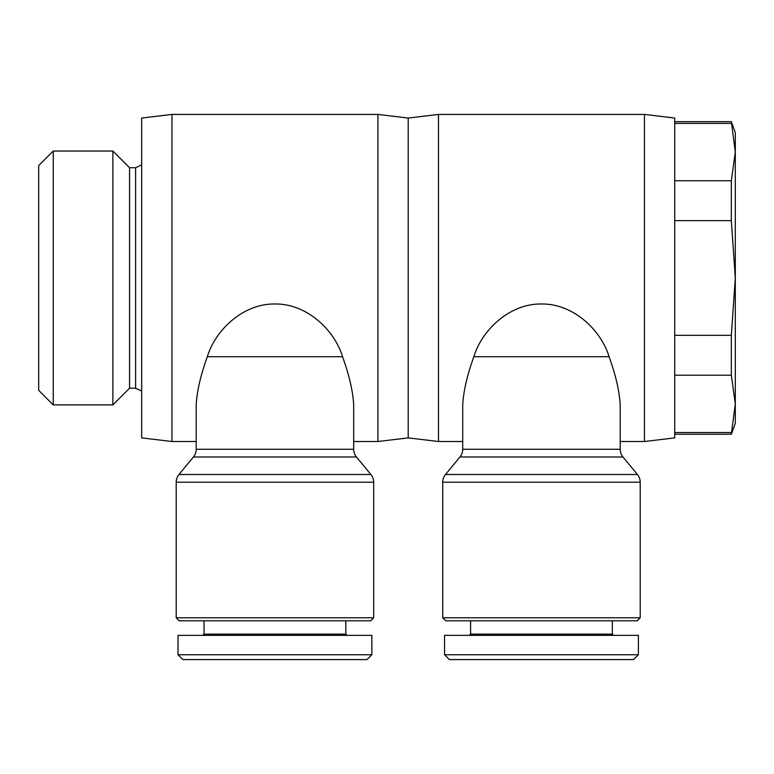 <?xml version="1.0" encoding="UTF-8"?>
<svg xmlns="http://www.w3.org/2000/svg" width="774" height="774" viewBox="0 0 774 774"><rect width="100%" height="100%" fill="white"/><g stroke="black" fill="none" stroke-linecap="round" stroke-linejoin="round"><path stroke-width="1.16" d="M462.717 441.519L438.49 441.519L408.198 437.881L408.198 118.054L438.49 114.417L644.442 114.417L674.725 118.054L674.725 437.881L644.442 441.519L644.442 114.417M438.49 441.519L438.49 114.417M473.852 356.717L609.08 356.717C601.079 330.043 573.215 303.505 541.461 303.988C509.708 303.505 481.854 330.043 473.852 356.717C467.148 375.284 463.433 391.383 462.717 405.025L462.717 449.278A12.113 12.113 0 0 1 459.95 456.989L445.495 474.501A12.113 12.113 0 0 0 442.728 482.212L442.728 617.787L445.756 620.816L637.166 620.816L640.195 617.787L640.195 482.212A12.113 12.113 0 0 0 637.428 474.501L622.983 456.989A12.113 12.113 0 0 1 620.206 449.278L620.206 441.519L644.442 441.519M622.983 456.989L459.95 456.989L445.495 474.501L637.428 474.501M609.08 356.717C615.775 375.284 619.49 391.383 620.206 405.025L620.206 449.278L462.717 449.278M469.383 635.357L470.592 634.138L470.592 620.816M470.592 634.138L612.331 634.138L613.55 635.357M612.331 620.816L612.331 634.138M444.547 654.736L444.547 635.357L638.386 635.357L638.386 654.736L444.547 654.736L449.394 659.583L633.538 659.583L638.386 654.736M141.671 391.034L135.614 388.209L129.558 388.209L112.869 404.899L53.242 404.899L38.7 390.357L38.7 165.568L53.242 151.036L112.869 151.036L129.558 167.726L135.614 167.726L141.671 164.891M53.242 404.899L53.242 151.036M112.869 404.899L112.869 151.036M129.558 388.209L129.558 167.726M135.614 388.209L135.614 167.726M674.725 434.243L731.333 434.243L735.3 423.349L735.3 403.864L731.333 375.197L731.333 335.316L735.3 277.963L731.333 220.619L731.333 180.739L735.3 152.062L731.333 121.682L674.725 121.682M731.333 434.243L735.3 403.864L735.3 132.586L731.333 121.682M196.19 441.519L171.963 441.519L141.671 437.881L141.671 118.054L171.963 114.417L377.915 114.417L408.198 118.054M171.963 441.519L171.963 114.417M408.198 437.881L377.915 441.519L377.915 114.417M207.326 356.717L342.553 356.717C334.552 330.043 306.688 303.505 274.934 303.988C243.181 303.505 215.327 330.043 207.326 356.717C200.621 375.284 196.915 391.383 196.19 405.025L196.19 449.278A12.113 12.113 0 0 1 193.423 456.989L178.968 474.501A12.113 12.113 0 0 0 176.201 482.212L176.201 617.787L179.229 620.816L370.649 620.816L373.678 617.787L373.678 482.212A12.113 12.113 0 0 0 370.901 474.501L356.456 456.989A12.113 12.113 0 0 1 353.689 449.278L353.689 441.519L377.915 441.519M356.456 456.989L193.423 456.989L178.968 474.501L370.901 474.501M342.553 356.717C349.258 375.284 352.963 391.383 353.689 405.025L353.689 449.278L196.19 449.278M202.856 635.357L204.065 634.138L204.065 620.816M204.065 634.138L345.814 634.138L347.023 635.357M345.814 620.816L345.814 634.138M178.02 654.736L178.02 635.357L371.859 635.357L371.859 654.736L178.02 654.736L182.867 659.583L367.011 659.583L371.859 654.736M373.678 617.787L176.201 617.787M731.333 123.395L674.725 123.395M674.725 180.739L731.333 180.739M731.333 220.619L674.725 220.619M731.333 375.197L674.725 375.197M674.725 335.316L731.333 335.316M674.725 432.54L731.333 432.54M640.195 617.787L442.728 617.787M442.728 482.212L640.195 482.212M176.201 482.212L373.678 482.212"/></g></svg>
